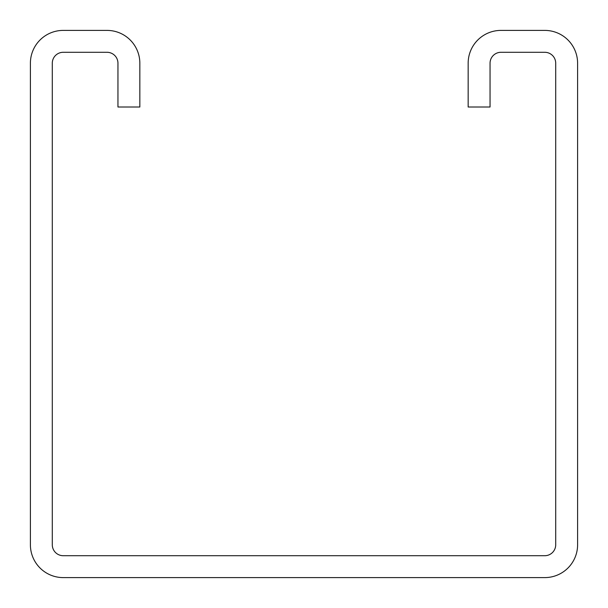 <?xml version="1.0" encoding="UTF-8"?>
<svg xmlns="http://www.w3.org/2000/svg" width="608" height="608" viewBox="0 0 608 608"><rect width="100%" height="100%" fill="white"/><g stroke="black" fill="none" stroke-linecap="round" stroke-linejoin="round"><path stroke-width="0.91" d="M468.16 63.232L468.16 107.008L490.048 107.008L490.048 63.232A10.944 10.944 0 0 1 500.992 52.288L544.768 52.288A10.944 10.944 0 0 1 555.712 63.232L555.712 544.768A10.944 10.944 0 0 1 544.768 555.712L63.232 555.712A10.944 10.944 0 0 1 52.288 544.768L52.288 63.232A10.944 10.944 0 0 1 63.232 52.288L107.008 52.288A10.944 10.944 0 0 1 117.952 63.232L117.952 107.008L139.84 107.008L139.84 63.232A32.832 32.832 0 0 0 107.008 30.4L63.232 30.4A32.832 32.832 0 0 0 30.4 63.232L30.4 544.768A32.832 32.832 0 0 0 63.232 577.6L544.768 577.6A32.832 32.832 0 0 0 577.6 544.768L577.6 63.232A32.832 32.832 0 0 0 544.768 30.4L500.992 30.4A32.832 32.832 0 0 0 468.16 63.232"/></g></svg>
